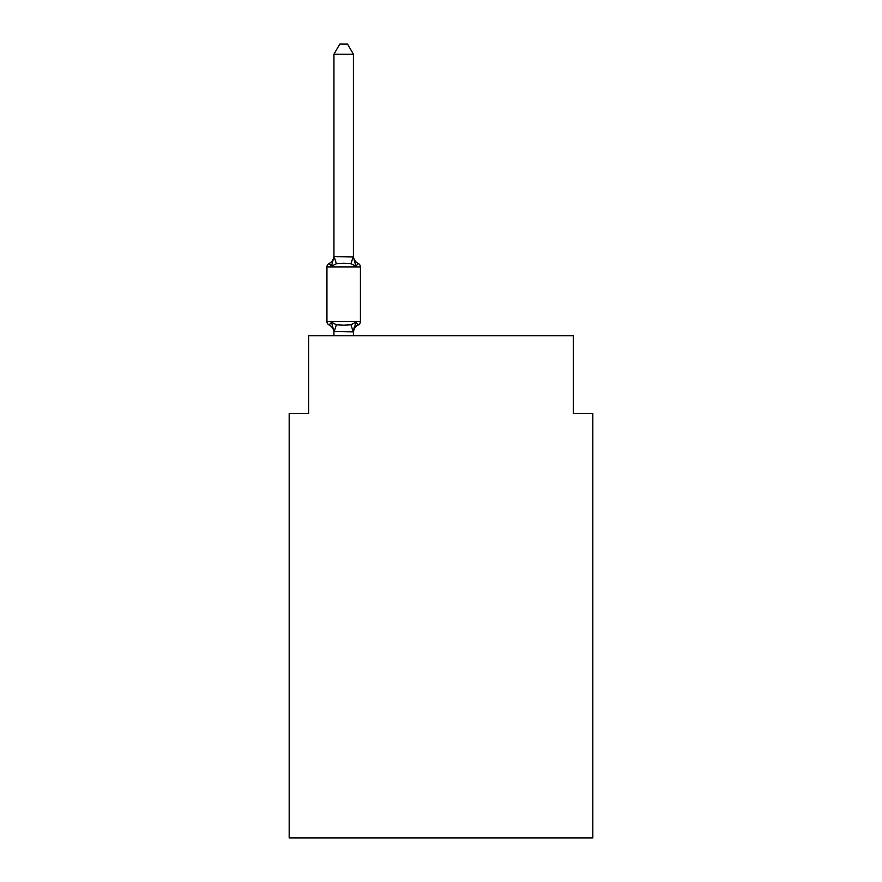 <?xml version="1.0" encoding="UTF-8"?>
<svg xmlns="http://www.w3.org/2000/svg" width="882" height="882" viewBox="0 0 882 882"><rect width="100%" height="100%" fill="white"/><g stroke="black" fill="none" stroke-linecap="round" stroke-linejoin="round"><path stroke-width="1.32" d="M592.825 837.9L592.825 413.559L573.366 413.559L573.366 335.689L308.634 335.689L308.634 413.559L289.175 413.559L289.175 837.9L592.825 837.9M353.406 54.221L333.936 54.221L339.779 44.1L347.563 44.1L353.406 54.221L353.406 256.927L355.843 266.221L358.224 263.475A3.892 3.892 0 0 1 360.418 266.981A3.892 3.892 0 0 0 358.224 263.475L355.843 266.221L358.224 263.475A3.892 3.892 0 0 1 360.418 266.981A3.892 3.892 0 0 0 358.224 263.475L355.843 266.221L358.224 263.475L355.843 266.221L350.97 263.718L343.671 263.321L336.373 263.718L331.511 266.221L329.118 263.475A8.566 8.566 0 0 0 333.936 255.78M358.224 263.475A3.892 3.892 0 0 1 360.418 266.981A3.892 3.892 0 0 0 358.224 263.475A3.892 3.892 0 0 1 360.418 266.981A3.892 3.892 0 0 0 358.224 263.475A3.892 3.892 0 0 1 360.418 266.981A3.892 3.892 0 0 0 358.224 263.475A3.892 3.892 0 0 1 360.418 266.981A3.892 3.892 0 0 0 358.224 263.475A3.892 3.892 0 0 1 360.418 266.981A3.892 3.892 0 0 0 358.224 263.475A3.892 3.892 0 0 1 360.418 266.981A3.892 3.892 0 0 0 358.224 263.475A3.892 3.892 0 0 1 360.418 266.981A3.892 3.892 0 0 0 358.224 263.475A3.892 3.892 0 0 1 360.418 266.981A3.892 3.892 0 0 0 358.224 263.475A3.892 3.892 0 0 1 360.418 266.981A3.892 3.892 0 0 0 358.224 263.475A3.892 3.892 0 0 1 360.418 266.981A3.892 3.892 0 0 0 358.224 263.475A3.892 3.892 0 0 1 360.418 266.981A3.892 3.892 0 0 0 358.224 263.475A3.892 3.892 0 0 1 360.418 266.981A3.892 3.892 0 0 0 358.224 263.475A3.892 3.892 0 0 1 360.418 266.981A3.892 3.892 0 0 0 358.224 263.475A3.892 3.892 0 0 1 360.418 266.981A3.892 3.892 0 0 0 358.224 263.475A3.892 3.892 0 0 1 360.418 266.981A3.892 3.892 0 0 0 358.224 263.475A3.892 3.892 0 0 1 360.418 266.981A3.892 3.892 0 0 0 358.224 263.475A3.892 3.892 0 0 1 360.418 266.981A3.892 3.892 0 0 0 358.224 263.475A3.892 3.892 0 0 1 360.418 266.981A3.892 3.892 0 0 0 358.224 263.475A3.892 3.892 0 0 1 360.418 266.981A3.892 3.892 0 0 0 358.224 263.475A3.892 3.892 0 0 1 360.418 266.981A3.892 3.892 0 0 0 358.224 263.475A3.892 3.892 0 0 1 360.418 266.981A3.892 3.892 0 0 0 358.224 263.475A3.892 3.892 0 0 1 360.418 266.981A3.892 3.892 0 0 0 358.224 263.475A3.892 3.892 0 0 1 360.418 266.981A3.892 3.892 0 0 0 358.224 263.475A3.892 3.892 0 0 1 360.418 266.981A3.892 3.892 0 0 0 358.224 263.475A3.892 3.892 0 0 1 360.418 266.981A3.892 3.892 0 0 0 358.224 263.475A3.892 3.892 0 0 1 360.418 266.981A3.892 3.892 0 0 0 358.224 263.475A3.892 3.892 0 0 1 360.418 266.981A3.892 3.892 0 0 0 358.224 263.475A3.892 3.892 0 0 1 360.418 266.981A3.892 3.892 0 0 0 358.224 263.475A3.892 3.892 0 0 1 360.418 266.981A3.892 3.892 0 0 0 358.224 263.475A3.892 3.892 0 0 1 360.418 266.981A3.892 3.892 0 0 0 358.224 263.475A3.892 3.892 0 0 1 360.418 266.981A3.892 3.892 0 0 0 358.224 263.475A3.892 3.892 0 0 1 360.418 266.981A3.892 3.892 0 0 0 358.224 263.475A3.892 3.892 0 0 1 360.418 266.981A3.892 3.892 0 0 0 358.224 263.475A3.892 3.892 0 0 1 360.418 266.981A3.892 3.892 0 0 0 358.224 263.475A3.892 3.892 0 0 1 360.418 266.981A3.892 3.892 0 0 0 358.224 263.475A3.892 3.892 0 0 1 360.418 266.981A3.892 3.892 0 0 0 358.224 263.475A3.892 3.892 0 0 1 360.418 266.981A3.892 3.892 0 0 0 358.224 263.475A3.892 3.892 0 0 1 360.418 266.981A3.892 3.892 0 0 0 358.224 263.475A3.892 3.892 0 0 1 360.418 266.981A3.892 3.892 0 0 0 358.224 263.475A3.892 3.892 0 0 1 360.418 266.981A3.892 3.892 0 0 0 358.224 263.475A3.892 3.892 0 0 1 360.418 266.981A3.892 3.892 0 0 0 358.224 263.475A3.892 3.892 0 0 1 360.418 266.981A3.892 3.892 0 0 0 358.224 263.475A3.892 3.892 0 0 1 360.418 266.981A3.892 3.892 0 0 0 358.224 263.475A3.892 3.892 0 0 1 360.418 266.981A3.892 3.892 0 0 0 358.224 263.475A3.892 3.892 0 0 1 360.418 266.981A3.892 3.892 0 0 0 358.224 263.475A3.892 3.892 0 0 1 360.418 266.981A3.892 3.892 0 0 0 358.224 263.475A3.892 3.892 0 0 1 360.418 266.981A3.892 3.892 0 0 0 358.224 263.475A3.892 3.892 0 0 1 360.418 266.981A3.892 3.892 0 0 0 358.224 263.475A3.892 3.892 0 0 1 360.418 266.981A3.892 3.892 0 0 0 358.224 263.475L355.843 266.221L358.224 263.475A3.892 3.892 0 0 1 360.418 266.981L326.935 266.981A3.892 3.892 0 0 1 329.118 263.475L331.511 266.221L329.118 263.475L331.511 266.221L329.118 263.475L331.511 266.221L329.118 263.475L331.511 266.221L329.118 263.475L331.511 266.221L329.118 263.475L331.511 266.221L329.118 263.475L331.511 266.221L329.118 263.475L331.511 266.221L329.118 263.475L331.511 266.221L329.118 263.475L331.511 266.221L329.118 263.475L331.511 266.221L329.118 263.475L331.511 266.221L329.118 263.475L331.511 266.221L329.118 263.475L331.511 266.221L329.118 263.475L331.511 266.221L329.118 263.475L331.511 266.221L329.118 263.475L331.511 266.221L329.118 263.475L331.511 266.221L329.118 263.475L331.511 266.221L329.118 263.475L331.511 266.221L329.118 263.475L331.511 266.221L329.118 263.475L331.511 266.221L329.118 263.475L331.511 266.221L329.118 263.475L331.511 266.221L333.936 256.574L353.406 256.927L353.406 255.78A8.566 8.566 0 0 0 358.224 263.475A3.892 3.892 0 0 1 360.418 266.981A3.892 3.892 0 0 0 358.224 263.475A3.892 3.892 0 0 1 360.418 266.981A3.892 3.892 0 0 0 358.224 263.475A3.892 3.892 0 0 1 360.418 266.981A3.892 3.892 0 0 0 358.224 263.475A3.892 3.892 0 0 1 360.418 266.981A3.892 3.892 0 0 0 358.224 263.475A3.892 3.892 0 0 1 360.418 266.981A3.892 3.892 0 0 0 358.224 263.475A3.892 3.892 0 0 1 360.418 266.981A3.892 3.892 0 0 0 358.224 263.475A3.892 3.892 0 0 1 360.418 266.981A3.892 3.892 0 0 0 358.224 263.475A3.892 3.892 0 0 1 360.418 266.981A3.892 3.892 0 0 0 358.224 263.475A3.892 3.892 0 0 1 360.418 266.981A3.892 3.892 0 0 0 358.224 263.475A3.892 3.892 0 0 1 360.418 266.981A3.892 3.892 0 0 0 358.224 263.475A3.892 3.892 0 0 1 360.418 266.981A3.892 3.892 0 0 0 358.224 263.475A3.892 3.892 0 0 1 360.418 266.981A3.892 3.892 0 0 0 358.224 263.475A3.892 3.892 0 0 1 360.418 266.981A3.892 3.892 0 0 0 358.224 263.475A3.892 3.892 0 0 1 360.418 266.981A3.892 3.892 0 0 0 358.224 263.475A3.892 3.892 0 0 1 360.418 266.981A3.892 3.892 0 0 0 358.224 263.475A3.892 3.892 0 0 1 360.418 266.981A3.892 3.892 0 0 0 358.224 263.475A3.892 3.892 0 0 1 360.418 266.981A3.892 3.892 0 0 0 358.224 263.475A3.892 3.892 0 0 1 360.418 266.981A3.892 3.892 0 0 0 358.224 263.475A3.892 3.892 0 0 1 360.418 266.981A3.892 3.892 0 0 0 358.224 263.475A3.892 3.892 0 0 1 360.418 266.981A3.892 3.892 0 0 0 358.224 263.475A3.892 3.892 0 0 1 360.418 266.981A3.892 3.892 0 0 0 358.224 263.475A3.892 3.892 0 0 1 360.418 266.981A3.892 3.892 0 0 0 358.224 263.475A3.892 3.892 0 0 1 360.418 266.981A3.892 3.892 0 0 0 358.224 263.475A3.892 3.892 0 0 1 360.418 266.981A3.892 3.892 0 0 0 358.224 263.475A3.892 3.892 0 0 1 360.418 266.981A3.892 3.892 0 0 0 358.224 263.475A3.892 3.892 0 0 1 360.418 266.981A3.892 3.892 0 0 0 358.224 263.475A3.892 3.892 0 0 1 360.418 266.981A3.892 3.892 0 0 0 358.224 263.475A3.892 3.892 0 0 1 360.418 266.981A3.892 3.892 0 0 0 358.224 263.475A3.892 3.892 0 0 1 360.418 266.981A3.892 3.892 0 0 0 358.224 263.475A3.892 3.892 0 0 1 360.418 266.981A3.892 3.892 0 0 0 358.224 263.475A3.892 3.892 0 0 1 360.418 266.981A3.892 3.892 0 0 0 358.224 263.475A3.892 3.892 0 0 1 360.418 266.981A3.892 3.892 0 0 0 358.224 263.475A3.892 3.892 0 0 1 360.418 266.981A3.892 3.892 0 0 0 358.224 263.475A3.892 3.892 0 0 1 360.418 266.981A3.892 3.892 0 0 0 358.224 263.475A3.892 3.892 0 0 1 360.418 266.981A3.892 3.892 0 0 0 358.224 263.475A3.892 3.892 0 0 1 360.418 266.981A3.892 3.892 0 0 0 358.224 263.475A3.892 3.892 0 0 1 360.418 266.981A3.892 3.892 0 0 0 358.224 263.475A3.892 3.892 0 0 1 360.418 266.981A3.892 3.892 0 0 0 358.224 263.475A3.892 3.892 0 0 1 360.418 266.981A3.892 3.892 0 0 0 358.224 263.475A3.892 3.892 0 0 1 360.418 266.981A3.892 3.892 0 0 0 358.224 263.475A3.892 3.892 0 0 1 360.418 266.981A3.892 3.892 0 0 0 358.224 263.475A3.892 3.892 0 0 1 360.418 266.981A3.892 3.892 0 0 0 358.224 263.475A3.892 3.892 0 0 1 360.418 266.981A3.892 3.892 0 0 0 358.224 263.475A3.892 3.892 0 0 1 360.418 266.981A3.892 3.892 0 0 0 358.224 263.475A3.892 3.892 0 0 1 360.418 266.981A3.892 3.892 0 0 0 358.224 263.475A3.892 3.892 0 0 1 360.418 266.981A3.892 3.892 0 0 0 358.224 263.475A3.892 3.892 0 0 1 360.418 266.981L360.418 321.478A3.892 3.892 0 0 1 358.224 324.984L355.843 322.239L358.224 324.984A8.566 8.566 0 0 0 353.406 332.679M333.936 335.689L333.936 331.533L331.511 322.239L329.118 324.984L331.511 322.239L329.118 324.984L331.511 322.239L329.118 324.984L331.511 322.239L329.118 324.984L331.511 322.239L329.118 324.984L331.511 322.239L329.118 324.984L331.511 322.239L329.118 324.984L331.511 322.239L329.118 324.984L331.511 322.239L329.118 324.984L331.511 322.239L329.118 324.984L331.511 322.239L329.118 324.984L331.511 322.239L329.118 324.984L331.511 322.239L329.118 324.984L331.511 322.239L329.118 324.984L331.511 322.239L329.118 324.984L331.511 322.239L329.118 324.984L331.511 322.239L329.118 324.984L331.511 322.239L329.118 324.984L331.511 322.239L329.118 324.984L331.511 322.239L329.118 324.984L331.511 322.239L329.118 324.984L331.511 322.239L329.118 324.984L331.511 322.239L329.118 324.984L331.511 322.239L329.118 324.984L331.511 322.239L329.118 324.984L331.511 322.239L336.373 324.752L343.671 325.138L350.97 324.752L355.843 322.239L353.406 331.886L333.936 331.533L333.936 332.679A8.566 8.566 0 0 0 329.118 324.984A3.892 3.892 0 0 1 326.935 321.478L360.418 321.478A3.892 3.892 0 0 1 358.224 324.984L355.843 322.239L358.224 324.984M353.406 331.533L354.321 326.957M333.936 256.574L333.936 54.221M326.935 266.981L326.935 321.478M353.406 335.689L353.406 331.886M336.373 324.752L334.102 331.941M350.97 324.752L353.252 331.941M334.102 256.53L336.373 263.718M353.252 256.53L350.97 263.718"/></g></svg>
